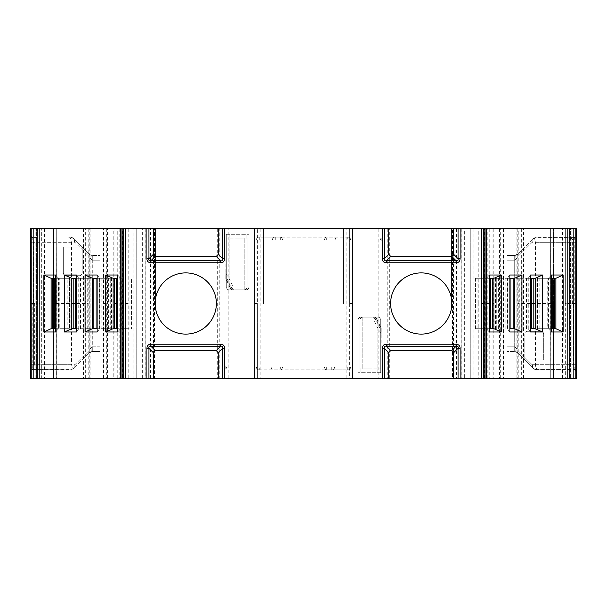 <?xml version="1.0" encoding="UTF-8"?>
<svg xmlns="http://www.w3.org/2000/svg" width="607" height="607" viewBox="0 0 607 607"><rect width="100%" height="100%" fill="white"/><g stroke="black" fill="none" stroke-linecap="round" stroke-linejoin="round"><path stroke-width="0.46" stroke-dasharray="3.04 2.28" d="M117.735 278.302L113.077 278.302M117.735 275.009L120.406 278.302L120.406 328.698L121.734 328.698L121.734 278.302M121.734 328.698L129.063 328.698L129.063 278.302M129.063 328.698L114.412 328.698L114.412 278.302M122.402 378.381L120.239 378.381L122.402 378.381L122.402 228.619L120.239 228.619L122.402 228.619M131.393 328.698L132.083 328.698L131.393 328.698L131.393 278.302L131.393 328.698M114.412 328.698L113.077 328.698M55.798 275.009L58.462 278.302L70.139 278.302L51.14 278.302M55.798 331.991L58.462 328.698L58.462 278.302L55.798 278.302M76.444 275.009L79.107 278.302L90.792 278.302L71.785 278.302M76.444 278.302L79.107 278.302L79.107 328.698L76.444 328.698M113.888 378.381L113.888 228.619L155.62 228.619L154.489 228.619L154.489 378.381L155.62 378.381L113.236 378.381L113.236 303.5L128.244 303.5L128.244 378.381M113.888 228.619L145.263 228.619L145.263 378.381L219.795 378.381L219.787 228.619L473.043 228.619L473.043 378.381L461.737 378.381L461.737 228.619M219.787 228.619L145.263 228.619M464.385 378.381L451.38 378.381L452.511 378.381L452.511 228.619L451.38 228.619L464.385 228.619L464.385 378.381L478.756 378.381L478.756 303.5L493.764 303.5L492.034 303.5L492.034 228.619L473.043 228.619M492.034 228.619L464.385 228.619M452.511 228.619L576.65 228.619L576.65 371.044M486.761 228.619L484.598 228.619L486.761 228.619M343.296 228.619L352.477 228.619L343.296 228.619M263.704 228.619L254.523 228.619L263.704 228.619M30.35 235.956L30.35 242.276L33.173 242.276L30.35 242.276L30.35 234.742A2.823 2.823 0 0 0 33.173 237.565L33.173 303.5L30.35 303.5L30.35 364.724L30.35 228.619L154.489 228.619M570.595 228.619L571.938 228.619L570.595 228.619L570.595 303.5L571.938 303.5L570.595 303.5L570.595 228.619L499.417 228.619L570.595 228.619M39.023 228.619L107.583 228.619L39.023 228.619L38.871 270.532M97.09 275.009L99.753 278.302L111.438 278.302L92.431 278.302M97.09 278.302L99.753 278.302L99.753 328.698L97.09 328.698M117.735 331.991L120.406 328.698L117.735 328.698M55.798 328.698L59.797 328.698L59.797 278.302M76.444 331.991L79.107 328.698L90.102 328.698L71.785 328.698M478.756 378.381L473.043 378.381M219.795 378.381L461.737 378.381M145.263 378.381L133.957 378.381L133.957 228.619M114.966 228.619L114.966 378.381L133.957 378.381M114.966 378.381L113.236 378.381M154.489 378.381L30.35 378.381L30.35 303.5L30.35 372.258L30.35 364.724L33.173 364.724L33.173 369.435A2.823 2.823 -0 0 0 30.35 372.258A2.823 2.823 0 0 1 32.292 369.572L32.186 364.724L30.35 364.724L30.35 372.258A2.823 2.823 0 0 1 32.292 369.572C34.075 368.874 34.94 367.387 34.895 365.103L32.186 364.724L32.186 303.5L34.614 303.5L33.529 303.5L33.529 242.276L74.866 242.276L74.115 238.946L74.866 242.276L33.173 242.276L33.173 239.947L33.529 303.5M263.704 378.381L254.523 378.381L263.704 378.381M343.296 378.381L352.477 378.381L343.296 378.381M486.761 378.381L484.598 378.381L486.761 378.381M576.65 371.052L575.087 368.752L573.827 369.435L576.407 371.112A2.823 2.823 0 0 0 573.827 369.435L573.827 369.435A2.823 2.823 0 0 1 576.65 372.258L576.65 303.5L576.65 378.381L452.511 378.381M56.345 303.5L56.254 228.619L56.33 378.381L41.655 378.381L41.655 228.619L41.655 378.381L35.062 378.381L36.405 378.381L36.405 228.619L36.405 303.5L39.22 303.5L39.22 228.619M56.254 378.381L56.254 303.5L56.254 378.381L107.583 378.381L36.405 378.381L36.405 303.5M567.977 378.381L499.417 378.381L567.977 378.381L568.129 270.532L568.129 336.468M97.09 331.991L99.753 328.698L110.747 328.698L92.431 328.698M80.443 328.698L80.443 278.302M155.62 303.5L155.62 228.619L155.62 303.5M148.085 378.381L148.085 228.619M122.66 228.619L122.66 303.5L122.66 228.619M136.787 228.619L136.787 303.5L136.787 228.619M470.213 228.619L470.213 303.5L470.213 228.619M484.34 228.619L484.34 303.5L484.34 228.619M458.915 378.381L458.915 228.619M451.38 303.5L451.38 228.619L451.38 303.5M506.01 378.381L506.01 228.619M484.598 378.381L484.598 228.619M352.477 303.5L352.477 228.619L352.477 303.5L349.655 303.5L352.477 303.5L352.477 378.381L352.477 303.5M257.345 303.5L257.345 378.381L257.345 303.5L254.523 303.5L254.523 228.619L254.523 378.381L254.523 303.5L257.345 303.5L257.345 228.619M100.99 378.381L100.99 228.619M565.345 303.5L565.345 228.619L565.345 378.381L565.345 303.5L568.152 303.5M518.773 378.381L518.773 303.5L517.779 303.5L550.746 303.5L550.746 228.619L550.746 378.381L550.655 303.5L553.493 303.5L553.485 228.619M101.088 328.698L101.088 278.302M52.468 278.302L52.468 328.698L69.456 328.698L69.456 278.302L69.456 328.698L70.139 328.698L67.119 328.698L67.119 278.302M52.468 328.698L51.14 328.698M67.119 328.698L59.797 328.698M90.102 328.698L90.792 328.698L90.102 328.698L90.102 278.302L90.102 328.698M484.34 378.381L484.34 303.5L484.34 378.381M470.213 378.381L470.213 303.5L470.213 378.381M136.787 378.381L136.787 303.5L136.787 378.381M122.66 378.381L122.66 303.5L122.66 378.381M38.848 303.5L38.871 336.468L38.848 303.5L41.655 303.5M110.747 328.698L111.438 328.698L110.747 328.698L110.747 278.302L110.747 328.698M73.113 328.698L73.113 278.302M87.765 328.698L87.765 278.302M573.471 303.5L573.827 364.724L576.65 364.724L573.827 364.724L573.827 369.435L538.121 369.435C536.406 369.026 535.503 367.455 535.404 364.724L535.404 242.276L534.426 237.921L573.827 237.565A2.823 2.823 180 0 0 576.65 234.742A2.823 2.823 0 0 1 574.708 237.428L574.814 242.276L576.65 242.276L573.827 242.276L573.827 237.565L574.708 237.428C572.925 238.126 572.06 239.613 572.105 241.897L574.814 242.276L574.814 303.5L572.386 303.5L573.471 303.5L573.471 364.724L532.134 364.724L532.885 368.054L532.134 364.724L573.827 364.724L573.827 303.5L576.65 303.5L576.65 234.742A2.823 2.823 0 0 1 574.708 237.428L573.827 237.565A4.712 4.082 90 0 0 569.745 242.276L572.105 241.897M551.202 275.009L548.538 278.302L551.202 278.302M551.202 331.991L548.538 328.698L548.538 278.302L547.203 278.302L547.203 328.698L536.861 328.698L555.86 328.698M530.556 275.009L527.893 278.302L530.556 278.302M530.556 331.991L527.893 328.698L527.893 278.302L516.898 278.302L535.215 278.302M509.91 275.009L507.247 278.302L509.91 278.302M489.265 275.009L486.594 278.302L489.265 278.302M489.265 331.991L486.594 328.698L486.594 278.302L485.266 278.302L485.266 328.698L474.917 328.698L493.923 328.698M509.91 331.991L507.247 328.698L507.247 278.302L496.253 278.302L514.569 278.302M390.627 303.5A30.608 30.608 0 0 1 421.235 272.892A30.608 30.608 0 0 1 451.851 303.5A30.608 30.608 0 0 1 421.235 334.108A30.608 30.608 0 0 1 390.627 303.5M155.149 303.5A30.608 30.608 0 0 1 185.765 272.892A30.608 30.608 0 0 1 216.373 303.5A30.608 30.608 0 0 1 185.765 334.108A30.608 30.608 0 0 1 155.149 303.5M36.822 237.565L33.173 237.565A2.823 2.823 0 0 1 30.593 235.888L33.173 237.565L31.913 238.248L30.35 235.948M31.913 238.248L33.173 239.947M93.759 328.698L93.759 278.302M108.418 328.698L108.418 278.302M68.879 237.565C70.594 237.974 71.497 239.545 71.596 242.276L71.596 364.724L72.574 369.079L33.173 369.435A4.712 4.082 -90 0 0 37.255 364.724L34.895 365.103M551.202 328.698L547.203 328.698M530.556 328.698L535.215 328.698M509.91 328.698L514.569 328.698M489.265 328.698L485.266 328.698M575.087 368.752L573.827 367.053L573.827 364.724L573.827 367.053M534.426 237.921L532.885 238.946A4.712 4.712 0 0 1 536.216 237.565A4.712 4.712 0 0 0 532.885 238.946L517.93 253.901L532.885 238.946A4.712 3.65 45 0 0 532.134 242.276A4.712 4.082 -90 0 1 536.216 237.565L573.827 237.565M539.881 328.698L539.881 278.302L536.861 278.302L555.86 278.302M539.881 278.302L547.203 278.302M516.898 278.302L516.208 278.302L516.898 278.302L516.898 303.5L516.898 278.302M526.557 328.698L526.557 278.302M496.253 278.302L495.562 278.302L496.253 278.302L496.253 303.5L496.253 278.302M505.912 328.698L505.912 278.302M477.937 328.698L477.937 278.302L474.917 278.302L493.923 278.302M477.937 278.302L485.266 278.302M70.791 237.565C70.844 238.915 71.861 234.294 74.866 242.276A4.712 4.082 -90 0 0 70.958 237.572L70.784 237.565A4.712 4.712 0 0 1 74.115 238.946A4.712 4.712 0 0 0 70.769 237.565L70.898 237.572M72.574 369.079L74.115 368.054A4.712 4.712 0 0 1 70.784 369.435A4.712 4.712 0 0 0 74.115 368.054L89.07 353.099L74.115 368.054A4.712 3.65 -135 0 0 74.866 364.724A4.712 4.082 90 0 1 70.784 369.435L33.173 369.435M570.178 369.435L536.102 369.428M536.209 369.435L536.209 369.435C536.156 368.085 535.139 372.706 532.134 364.724L517.187 349.769A4.712 3.65 -45 0 0 517.93 353.099L532.885 368.054L517.93 353.099A4.712 3.65 -45 0 1 517.187 349.769L532.134 364.724A4.712 4.082 90 0 0 536.042 369.428L536.216 369.435A4.712 4.712 0 0 1 532.885 368.054L532.885 368.054A4.712 4.712 0 0 0 536.231 369.435L538.121 369.435M517.93 253.901A4.712 3.65 -135 0 0 517.187 257.231A4.712 3.65 -135 0 1 517.93 253.901L517.194 254.637L516.906 257.967L514.911 260.175L516.906 257.967L517.194 254.637L517.93 253.901L514.736 255.464L517.93 253.901M554.532 328.698L554.532 278.302M533.887 328.698L533.887 278.302M519.235 328.698L519.235 278.302M513.241 328.698L513.241 278.302M498.582 328.698L498.582 278.302M492.588 328.698L492.588 278.302M89.07 353.099A4.712 3.65 45 0 0 89.813 349.769A4.712 3.65 45 0 1 89.07 353.099L89.806 352.363L90.094 349.033L92.089 346.825L90.094 349.033L89.806 352.363L89.07 353.099L92.264 351.536L89.07 353.099M89.813 257.231A4.712 3.65 135 0 0 89.07 253.901L74.115 238.946L89.07 253.901A4.712 3.65 135 0 1 89.813 257.231L74.866 242.276L89.813 257.231L89.813 303.5L89.813 257.231M92.089 260.175L90.094 257.967L92.264 260.175L92.264 303.5L92.264 260.175L91.801 255.464L89.806 254.637L90.094 257.967L89.806 254.637L92.264 255.464L91.801 255.464L92.089 260.175M514.911 346.825L516.906 349.033L514.736 346.825L514.736 260.175L514.736 346.825L515.199 351.536L517.194 352.363L516.906 349.033L517.194 352.363L514.736 351.536L515.199 351.536L514.911 346.825M506.951 260.175L506.951 303.5L506.951 255.464L506.951 260.175L514.911 260.175L506.951 260.175M100.049 260.175L100.049 303.5L100.049 255.464L92.264 255.464L100.049 255.464L100.049 260.175L92.264 260.175L100.049 260.175M100.049 346.825L100.049 303.5L100.049 351.536L100.049 346.825L92.264 346.825L92.264 303.5L92.089 346.825L100.049 346.825M506.951 346.825L506.951 303.5L506.951 351.536L514.736 351.536L506.951 351.536L506.951 346.825L514.736 346.825L506.951 346.825M506.951 255.464L514.736 255.464L506.951 255.464M100.049 351.536L92.264 351.536L100.049 351.536M540.86 331.285L527.673 331.285L540.86 331.285A2.823 2.823 0 0 1 543.682 334.108L524.843 334.108L543.682 334.108L524.843 334.108L543.682 334.108L543.682 360.012L524.843 360.012L524.843 334.108A2.823 2.823 0 0 1 527.673 331.285A2.823 2.823 0 0 0 524.843 334.108L524.843 360.012L543.682 360.012L543.682 334.108A2.823 2.823 0 0 0 540.86 331.285L527.673 331.285L540.86 331.285M524.843 360.012L543.682 360.012L524.843 360.012M63.318 246.988L63.318 272.892L82.157 272.892L63.318 272.892A2.823 2.823 0 0 0 66.14 275.715L79.327 275.715A2.823 2.823 0 0 0 82.157 272.892L82.157 246.988L63.318 246.988L82.157 246.988L82.157 272.892A2.823 2.823 0 0 1 79.327 275.715L66.14 275.715A2.823 2.823 0 0 1 63.318 272.892L63.318 246.988L82.157 246.988L63.318 246.988M381.204 238.035L381.204 240.751L381.204 238.035L379.792 238.035A9.416 9.416 0 0 1 381.204 240.751L379.792 238.035L381.204 238.035M381.204 240.304L379.792 238.035M244.158 289.843A2.823 2.823 0 0 0 246.988 287.02L246.988 238.035L246.988 287.02A2.823 2.823 0 0 1 244.158 289.843L234.029 289.843A2.823 1.996 -90 0 1 232.033 287.02L232.033 238.035L225.796 238.035L246.988 238.035L244.158 238.035L244.158 289.843A2.823 2.823 0 0 0 246.988 287.02A2.823 2.823 0 0 1 244.158 289.843L244.158 287.02L246.988 287.02L232.883 287.02L230.22 287.953A2.823 2.823 0 0 0 232.883 289.843L244.158 289.843M234.029 238.035L234.029 287.02L230.888 287.02L225.796 276.01L225.796 278.689L230.22 287.953L230.888 287.02A2.823 1.996 90 0 0 232.883 289.843A2.823 2.823 90 0 1 230.22 287.953A2.823 2.823 0 0 0 232.883 289.843L234.029 289.843L234.029 287.02L244.158 287.02L244.158 238.035L232.033 238.035M225.796 273.674A49.918 49.918 0 0 1 232.883 287.02L232.883 289.843A2.823 2.823 90 0 1 230.22 287.953A47.096 47.096 0 0 0 225.796 278.689L225.796 276.01M225.796 277.687L226.153 238.035M362.842 317.158A2.823 2.823 0 0 0 360.012 319.98L360.012 368.965L360.012 319.98A2.823 2.823 0 0 1 362.842 317.158L372.971 317.158A2.823 1.996 90 0 1 374.967 319.98L374.967 368.965L381.204 368.965L360.012 368.965L362.842 368.965L362.842 317.158A2.823 2.823 0 0 0 360.012 319.98A2.823 2.823 0 0 1 362.842 317.158L362.842 319.98L360.012 319.98L374.117 319.98L376.78 319.047A2.823 2.823 0 0 0 374.117 317.158L362.842 317.158M372.971 368.965L372.971 319.98L376.112 319.98L381.204 330.99L381.204 328.311L376.78 319.047L376.112 319.98A2.823 1.996 -90 0 0 374.117 317.158A2.823 2.823 -90 0 1 376.78 319.047A2.823 2.823 0 0 0 374.117 317.158L372.971 317.158L372.971 319.98L362.842 319.98L362.842 368.965L374.967 368.965M381.204 333.326A49.918 49.918 0 0 1 374.117 319.98L374.117 317.158A2.823 2.823 -90 0 1 376.78 319.047A47.096 47.096 0 0 0 381.204 328.311L381.204 330.99M381.204 329.313L380.847 368.965M225.796 368.965L225.796 366.249L225.796 368.965L227.208 368.965A9.416 9.416 0 0 1 225.796 366.249L227.208 368.965L225.796 368.965M225.796 366.696L227.208 368.965M272.414 239.924A2.823 2.823 90 0 1 275.244 237.094A2.823 2.823 90 0 0 272.414 239.924L256.404 239.924A2.823 2.823 90 0 1 259.235 237.094L275.244 237.094A2.823 2.823 0 0 0 272.414 239.924L350.596 239.924L347.765 239.924L347.765 237.094L259.235 237.094A2.823 2.823 0 0 0 256.404 239.924L347.765 239.924L347.765 237.094A2.823 2.823 0 0 1 350.596 239.924A2.823 2.823 -90 0 0 347.765 237.094L280.335 237.094A2.823 2.109 90 0 1 282.437 239.924M280.335 239.924L280.335 237.094L264.88 237.094L264.88 239.924M248.87 287.02L248.87 234.272L248.87 287.02A2.823 2.823 -90 0 1 246.047 289.843A2.823 2.823 0 0 0 248.87 287.02L246.047 287.02L246.047 289.843L229.089 289.843L246.047 289.843L246.047 287.02L229.089 287.02L229.089 234.272L248.87 234.272L226.267 234.272L229.089 234.272L229.089 287.02L226.267 287.02L226.267 234.272L226.267 287.02A2.823 2.823 90 0 0 229.089 289.843A2.823 2.823 0 0 1 226.267 287.02L246.047 287.02L246.047 234.272L246.047 287.02L248.87 287.02A2.823 2.823 -90 0 1 246.047 289.843M358.13 319.98L358.13 372.728L358.13 319.98A2.823 2.823 90 0 1 360.953 317.158A2.823 2.823 0 0 0 358.13 319.98L360.953 319.98L360.953 317.158L377.911 317.158L360.953 317.158L360.953 319.98L377.911 319.98L377.911 372.728L358.13 372.728L380.733 372.728L377.911 372.728L377.911 319.98L380.733 319.98L380.733 372.728L380.733 319.98A2.823 2.823 -90 0 0 377.911 317.158A2.823 2.823 0 0 1 380.733 319.98L360.953 319.98L360.953 372.728L360.953 319.98L358.13 319.98A2.823 2.823 90 0 1 360.953 317.158M334.586 367.076A2.823 2.823 -90 0 1 331.756 369.906A2.823 2.823 -90 0 0 334.586 367.076L350.596 367.076A2.823 2.823 -90 0 1 347.765 369.906L331.756 369.906A2.823 2.823 0 0 0 334.586 367.076L256.404 367.076L259.235 367.076L259.235 369.906L347.765 369.906A2.823 2.823 0 0 0 350.596 367.076L259.235 367.076L259.235 369.906A2.823 2.823 0 0 1 256.404 367.076A2.823 2.823 90 0 0 259.235 369.906L326.665 369.906A2.823 2.109 -90 0 1 324.563 367.076M326.665 367.076L326.665 369.906L342.12 369.906L342.12 367.076M120.072 278.302L120.072 328.698M121.066 378.381L121.066 228.619M153.525 228.619L153.525 378.381M145.179 378.381L145.179 228.619M142.615 378.381L142.615 228.619M128.244 228.619L128.244 303.5M117.781 378.381L117.781 303.5L113.236 303.5L113.236 228.619M117.781 303.5L117.781 228.619M119.829 228.619L119.829 378.381M125.482 228.619L125.482 378.381M141.021 228.619L141.021 378.381M217.283 228.619L217.283 378.381M228.149 378.381L228.149 228.619M378.851 228.619L378.851 378.381M387.205 228.619L387.213 378.381M389.717 378.381L389.717 228.619M465.979 228.619L465.979 378.381M481.518 228.619L481.518 378.381M487.171 378.381L487.171 228.619M489.219 228.619L489.219 378.381M493.112 378.381L493.112 228.619M478.756 303.5L478.756 228.619M461.821 378.381L461.821 228.619M453.475 378.381L453.475 228.619M456.487 228.619L456.487 378.381M491.89 378.381L491.89 228.619M568.865 228.619L568.865 378.381M485.934 228.619L485.934 378.381M346.119 378.381L346.119 228.619M349.655 228.619L349.655 303.5L349.655 228.619M256.875 228.619L256.875 303.5M260.881 228.619L260.881 378.381M38.135 378.381L38.135 228.619M115.11 228.619L115.11 378.381M150.513 378.381L150.513 228.619M568.129 270.532L567.977 228.619M562.522 378.381L562.522 228.619M550.67 303.5L550.67 228.619L550.655 303.5M518.773 303.5L518.773 228.619M516.117 378.381L516.117 228.619M503.537 228.619L503.537 378.381M500.722 378.381L500.722 228.619M501.147 378.381L501.147 228.619M503.954 378.381L503.954 228.619M521.625 228.619L521.625 378.381M523.477 378.381L523.477 228.619M553.576 378.381L553.576 228.619M567.78 228.619L567.78 303.5L570.595 303.5L570.595 378.381L570.595 303.5M53.424 228.619L53.424 378.381M83.523 228.619L83.523 378.381M85.375 378.381L85.375 228.619M103.046 228.619L103.046 378.381M105.853 228.619L105.853 378.381M106.278 228.619L106.278 378.381M103.463 378.381L103.463 228.619M103.463 303.5L106.278 303.5M90.883 228.619L90.883 378.381M88.227 228.619L88.227 378.381M56.254 228.619L56.254 303.5L88.227 303.5M53.515 303.5L53.507 228.619M44.478 228.619L44.478 378.381M58.128 278.302L58.128 328.698M492.034 378.381L492.034 303.5M350.125 378.381L350.125 303.5M349.655 303.5L349.655 378.381M38.871 336.468L39.023 378.381M53.515 378.381L53.507 303.5M39.22 378.381L39.22 303.5M567.78 303.5L567.78 378.381M553.485 303.5L553.493 378.381M78.773 278.302L78.773 328.698M573.827 303.5L573.827 242.276L535.404 242.276M99.427 278.302L99.427 328.698M33.173 303.5L33.173 364.724L71.596 364.724M572.386 242.276L572.386 303.5M34.614 364.724L34.614 303.5M569.745 242.276L532.134 242.276L517.187 257.231L517.187 303.5L517.187 257.231L534.888 239.522M548.872 328.698L548.872 278.302M537.544 278.302L537.544 303.5L537.544 278.302M528.227 328.698L528.227 278.302M507.573 328.698L507.573 278.302M486.928 328.698L486.928 278.302M475.607 278.302L475.607 303.5L475.607 278.302M74.115 238.946L89.07 253.901M37.255 364.724L74.866 364.724L89.813 349.769L89.813 303.5L89.813 349.769L72.112 367.478M537.544 328.698L537.544 303.5L537.544 328.698M516.898 328.698L516.898 303.5L516.898 328.698M496.253 328.698L496.253 303.5L496.253 328.698M475.607 328.698L475.607 303.5L475.607 328.698M517.187 303.5L517.187 349.769L517.187 303.5M517.93 353.099L515.199 351.536L517.194 352.363L532.885 368.054M514.911 260.175L515.199 255.464L514.911 260.175M514.736 260.175L514.736 255.464L514.736 260.175M92.264 255.464L92.264 260.175L92.264 255.464M91.801 255.464L89.806 254.637L91.801 255.464M92.089 346.825L91.801 351.536L92.089 346.825M92.264 346.825L92.264 351.536L92.264 346.825M514.736 351.536L514.736 346.825L514.736 351.536M230.22 287.953L230.22 287.953A47.096 47.096 0 0 0 225.796 278.689M376.78 319.047L376.78 319.047A47.096 47.096 0 0 0 381.204 328.311M259.235 237.094L259.235 239.924L259.235 237.094A2.823 2.823 0 0 0 256.404 239.924M324.563 239.924A2.823 2.109 90 0 1 326.665 237.094L326.665 239.924M350.596 239.924A2.823 2.823 -90 0 0 347.765 237.094M343.061 239.924L343.061 237.094M333.091 239.924L333.091 237.094A2.823 2.716 -90 0 1 335.808 239.924M275.244 237.094L275.244 239.924M229.089 289.843L229.089 287.02L229.089 289.843A2.823 2.823 0 0 1 226.267 287.02M377.911 317.158L377.911 319.98L377.911 317.158A2.823 2.823 0 0 1 380.733 319.98M347.765 369.906L347.765 367.076L347.765 369.906A2.823 2.823 0 0 0 350.596 367.076M282.437 367.076A2.823 2.109 -90 0 1 280.335 369.906L280.335 367.076M256.404 367.076A2.823 2.823 90 0 0 259.235 369.906M263.939 367.076L263.939 369.906M273.909 367.076L273.909 369.906A2.823 2.716 90 0 1 271.192 367.076M331.756 369.906L331.756 367.076M132.083 328.698L132.083 278.302M493.764 228.619L493.764 378.381M571.938 228.619L571.938 378.381M517.779 228.619L517.779 378.381M550.746 228.619L550.746 378.381M518.939 378.381L518.939 228.619M499.417 228.619L499.417 378.381M35.062 378.381L35.062 228.619M107.583 378.381L107.583 228.619M88.061 228.619L88.061 378.381M89.221 378.381L89.221 228.619M70.139 328.698L70.139 278.302M90.792 328.698L90.792 278.302M111.438 328.698L111.438 278.302M536.861 278.302L536.861 328.698M516.208 278.302L516.208 328.698M495.562 278.302L495.562 328.698M474.917 278.302L474.917 328.698M515.199 255.464L517.194 254.637L515.199 255.464M91.801 351.536L89.806 352.363L91.801 351.536"/><path stroke-width="0.91" d="M105.755 275.009L105.755 331.991L117.735 331.991L117.735 275.009L105.755 275.009L113.077 278.302L117.735 278.302M114.412 328.698L114.412 278.302M105.755 331.991L113.077 328.698L113.077 278.302M55.798 275.009L55.798 331.991L43.81 331.991L43.81 275.009L55.798 275.009M64.456 331.991L76.444 331.991L76.444 275.009L64.456 275.009L64.456 331.991L71.785 328.698L71.785 278.302L76.444 278.302M85.109 331.991L97.09 331.991L97.09 275.009L85.109 275.009L85.109 331.991L92.431 328.698L92.431 278.302L97.09 278.302M224.613 378.381L576.65 378.381L576.65 228.619L30.35 228.619L30.35 378.381L153.268 378.381L153.268 352.591L155.263 350.596L216.259 350.596L218.262 352.591L222.61 348.243L224.613 348.243L224.613 378.381L222.61 378.381L222.61 348.243C223.019 346.635 222.352 345.967 220.614 346.24L150.915 346.24L150.915 344.245L220.614 344.245C223.285 344.427 224.62 345.762 224.613 348.243M39.152 378.381L39.152 228.619M43.81 275.009L51.14 278.302L55.798 278.302M43.81 331.991L51.14 328.698L51.14 278.302M64.456 275.009L71.785 278.302M85.109 275.009L92.431 278.302M117.735 328.698L113.077 328.698M55.798 328.698L51.14 328.698M76.444 328.698L71.785 328.698M222.61 378.381L153.268 378.381M97.09 328.698L92.431 328.698M52.468 328.698L52.468 278.302M73.113 328.698L73.113 278.302M567.849 378.381L567.849 228.619M563.19 275.009L551.202 275.009L551.202 331.991L563.19 331.991L563.19 275.009L555.86 278.302L551.202 278.302M542.544 275.009L542.544 331.991L530.556 331.991L530.556 275.009L542.544 275.009L535.215 278.302L535.215 328.698L530.556 328.698M521.891 275.009L521.891 331.991L509.91 331.991L509.91 275.009L521.891 275.009L514.569 278.302L514.569 328.698L509.91 328.698M501.245 275.009L501.245 331.991L489.265 331.991L489.265 275.009L501.245 275.009L493.923 278.302L489.265 278.302M451.851 303.5A30.608 30.608 0 0 0 421.235 272.892A30.608 30.608 0 0 0 390.627 303.5A30.608 30.608 0 0 0 421.235 334.108A30.608 30.608 0 0 0 451.851 303.5M460.083 228.619L460.083 258.757C459.901 261.435 458.566 262.763 456.085 262.755L456.085 260.76C457.693 261.162 458.361 260.502 458.088 258.757L458.088 228.619M456.085 262.755L386.386 262.755C383.715 262.573 382.38 261.238 382.387 258.757L384.39 258.757C383.981 260.365 384.648 261.033 386.386 260.76L456.085 260.76L451.737 256.404L390.741 256.404L388.738 254.409L384.39 258.757L384.39 228.619M460.083 258.757L458.088 258.757L453.733 254.409L451.737 256.404M453.733 228.619L453.733 254.409M388.738 228.619L388.738 254.409M343.296 303.5L343.296 228.619L343.296 303.5M263.704 303.5L263.704 228.619L263.704 303.5M216.373 303.5A30.608 30.608 0 0 0 185.765 272.892A30.608 30.608 0 0 0 155.149 303.5A30.608 30.608 0 0 0 185.765 334.108A30.608 30.608 0 0 0 216.373 303.5M220.614 262.755L150.915 262.755L150.915 260.76L220.614 260.76L220.614 262.755C223.171 262.702 224.499 261.374 224.613 258.757L222.61 258.757L222.61 228.619M150.915 262.755C148.245 262.573 146.909 261.238 146.917 258.757L148.912 258.757C148.51 260.365 149.17 261.033 150.915 260.76L155.263 256.404L153.268 254.409L148.912 258.757L148.912 228.619M218.262 228.619L218.262 254.409L216.259 256.404L155.263 256.404M153.268 228.619L153.268 254.409M30.593 235.888A2.823 2.823 0 0 1 30.35 234.742L30.35 234.886M93.759 328.698L93.759 278.302M146.917 378.381L146.917 348.243C147.099 345.565 148.434 344.237 150.915 344.245M146.917 348.243L148.912 348.243C148.639 346.498 149.307 345.838 150.915 346.24L155.263 350.596M218.262 378.381L218.262 352.591M386.386 344.245L456.085 344.245L456.085 346.24L386.386 346.24L386.386 344.245C383.829 344.298 382.501 345.626 382.387 348.243L384.39 348.243L384.39 378.381M456.085 344.245C458.755 344.427 460.091 345.762 460.083 348.243L458.088 348.243C458.49 346.635 457.83 345.967 456.085 346.24L451.737 350.596L453.733 352.591L458.088 348.243L458.088 378.381M388.738 378.381L388.738 352.591L390.741 350.596L451.737 350.596M453.733 378.381L453.733 352.591M576.407 371.112A2.823 2.823 0 0 1 576.65 372.258L576.65 372.114M563.19 331.991L555.86 328.698L555.86 278.302M530.556 278.302L535.215 278.302M509.91 278.302L514.569 278.302M501.245 331.991L493.923 328.698L493.923 278.302M386.386 262.755L386.386 260.76L390.741 256.404M216.259 256.404L220.614 260.76C222.291 261.086 222.959 260.426 222.61 258.757L218.262 254.409M220.614 344.245L220.614 346.24L216.259 350.596M390.741 350.596L386.386 346.24C384.709 345.914 384.041 346.574 384.39 348.243L388.738 352.591M555.86 328.698L551.202 328.698M542.544 331.991L535.215 328.698M521.891 331.991L514.569 328.698M493.923 328.698L489.265 328.698M554.532 328.698L554.532 278.302M533.887 328.698L533.887 278.302M513.241 328.698L513.241 278.302M492.588 328.698L492.588 278.302M116.741 328.698L116.741 278.302M37.816 228.619L37.816 378.381M33.817 378.381L33.817 228.619M575.823 378.381L575.823 228.619M573.183 228.619L573.183 378.381M569.184 378.381L569.184 228.619M485.934 378.381L485.934 228.619M483.286 228.619L483.286 378.381M481.29 378.381L481.29 228.619M382.387 258.757L382.387 228.619M352.713 228.619L352.713 378.381M254.287 378.381L254.287 228.619M146.917 258.757L146.917 228.619M125.71 228.619L125.71 378.381M224.613 228.619L224.613 258.757M123.714 378.381L123.714 228.619M121.066 228.619L121.066 378.381M31.177 228.619L31.177 378.381M54.797 328.698L54.797 278.302M153.268 352.591L148.912 348.243L148.912 378.381M460.083 348.243L460.083 378.381M382.387 378.381L382.387 348.243M75.45 328.698L75.45 278.302M96.096 328.698L96.096 278.302M552.203 278.302L552.203 328.698M531.55 278.302L531.55 328.698M510.904 278.302L510.904 328.698M490.259 278.302L490.259 328.698M486.761 378.381L486.761 228.619M120.239 228.619L120.239 378.381"/></g></svg>
